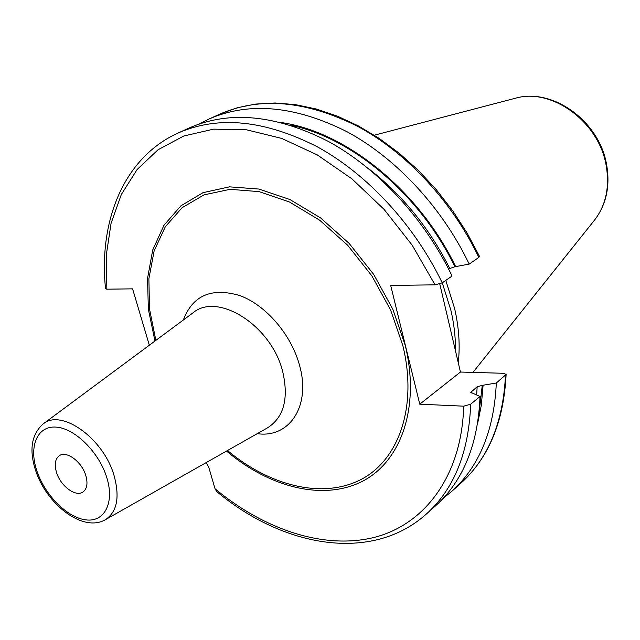 <?xml version="1.0" encoding="UTF-8"?>
<svg xmlns="http://www.w3.org/2000/svg" width="640" height="640" viewBox="0 0 640 640"><rect width="100%" height="100%" fill="white"/><g stroke="black" fill="none" stroke-linecap="round" stroke-linejoin="round"><path stroke-width="0.96" d="M458.264 362.712C460.184 345.536 458.96 327.432 454.592 308.4L445.784 280.4M442.264 282.848L450.888 310.288C454.112 324.16 455.624 337.632 455.44 350.696M439.776 284.008L460.456 372.04L419.768 404.176L390.688 285.432L435.056 284.84L442.224 282.872C414.4 224.976 367.544 174.376 317.44 146.88C264.904 120.056 218.528 115.4 178.296 132.912C123.832 157.44 98.488 220.864 105.536 288.728L106.856 289.184L132.592 288.848L149.336 345.216M460.456 372.04L503.6 373.296L506.112 374.48L496.312 383.008L482.272 385.36L477.16 386.784L470.76 392.344L480.024 396.48L470.664 404.224L463.68 406.176C461.904 475.224 425.296 523.888 375.288 537.128C324.952 550.12 264.632 530.008 215.04 488.76L208.68 467L206.176 462.6M463.68 406.176L419.768 404.176M215.04 488.76L216.712 491.528C283.216 547.304 371.664 563.016 426.256 514.112C454.032 489.168 468.832 452.544 470.664 404.224M478.816 257.4C452.08 201.304 406.56 152.552 357.472 126.264C305.984 100.64 260.192 96.552 220.096 114L237.216 107.784L255.616 104.072L275.088 102.992L295.376 104.616L316.224 108.992L337.344 116.12L358.44 125.952L379.192 138.392L399.296 153.296L418.424 170.464L436.28 189.656L452.576 210.592L467.048 232.944L479.488 256.368L478.816 257.4L469.192 264.104L454.864 266.752C420.056 194.664 352.296 137.808 290.368 125.128M455.68 266.736C419.12 190.64 346.064 131.944 281.616 122.6M483.08 385.384L481.32 405.208L477.56 423.848M178.296 132.912L189.52 127.832C229.72 110.336 275.952 114.832 328.2 141.336C378.04 168.504 424.536 218.608 452.064 276.024L442.224 282.872M454.864 266.752L448.56 268.912M469.192 264.104C442.168 207.528 396.296 158.296 346.936 131.688C295.168 105.752 249.216 101.512 209.08 118.984L199.512 123.864M443.12 498.384L451.464 491.616C479.176 466.72 494.12 430.52 496.312 383.008M426.256 514.112L435.448 505.912C463.2 480.984 478.056 444.512 480.024 396.48M56.544 472.536C54.184 464.48 55.128 458.856 59.392 455.656C66.52 450.448 81.784 461.744 85.752 475.352C88.024 483.272 87.104 488.816 83.008 491.976C75.824 497.384 60.584 486.088 56.544 472.536M514.736 98.4L515.6 98.176C551.528 87.552 598.688 121.576 606.096 165.048C609.864 186.576 606.088 204.848 594.744 219.848L594.192 220.544M435.056 284.84L412.192 245.2L384.016 209.32L351.856 178.784L317.2 154.856L281.616 138.392L246.632 129.816L213.632 129.136L183.792 135.992L158.056 149.744L137.096 169.56L121.352 194.448L111.056 223.384L106.256 255.304L106.856 289.184M226.536 451.064C269.384 487.376 322.896 501.136 361.936 481.544C400.832 461.984 420.4 407.648 405.272 345.52L392.792 309.168L373.68 274.392L349.088 243.344L320.56 217.904L289.888 199.512L258.928 189.056L229.456 186.848L203.032 192.664L180.888 205.824L163.928 225.344L152.728 249.976L147.536 278.392L148.36 309.208L154.968 341.04M505.472 375.432C503.16 422.648 488.168 458.696 460.488 483.568C488.584 458.224 503.792 421.864 506.112 374.48M482.272 385.36L478.8 414.824M449.624 268.184C429.2 227.832 402.032 194.536 368.112 168.296M471.28 391.584L471.216 392.984M477.16 386.784L476.664 394.864M227.504 450.52C269.8 486.008 322.384 499.2 360.64 479.704C398.736 460.24 417.776 406.768 402.88 345.752L390.608 310.016L371.832 275.824L347.688 245.28L319.68 220.216L289.536 202.04L259.096 191.632L230.08 189.32L204.016 194.88L182.136 207.672L165.32 226.736L154.144 250.864L148.88 278.752L149.52 309.04L155.864 340.376M257.264 433.656C289.272 438.416 311.096 406.2 299.608 365.584C291.464 334.864 266.072 305.24 239.936 295.608C211.576 287.216 192.712 295.344 183.336 320.008M267.488 427.864C283.816 417.416 288.896 398.696 282.728 371.728C271.616 325.608 217.536 291.496 192.776 313.008L43 424.056C60.992 408.2 103.4 438.112 114.024 475.408C120.024 497.248 117.096 512.032 105.256 519.768L267.488 427.864M106.728 477.384C114.816 502.816 104.52 522.432 85.784 519.864C67.152 517.664 44.632 494.848 36.776 470.624C28.656 446.384 37.192 425.712 55.968 427.104C74.624 428.112 98.92 451.976 106.728 477.384M472.952 372.408L594.744 219.848C606.432 204.28 610.36 185.736 606.528 164.208C599.128 121.176 552.784 87.496 515.6 98.176L374.304 135.208M220.096 114L209.08 118.984M460.488 483.568L451.464 491.616M35.464 470.008C46.008 503.56 82.448 532.856 105.256 519.768M35.432 469.904C29.024 449.736 31.544 434.456 43 424.056"/></g></svg>
